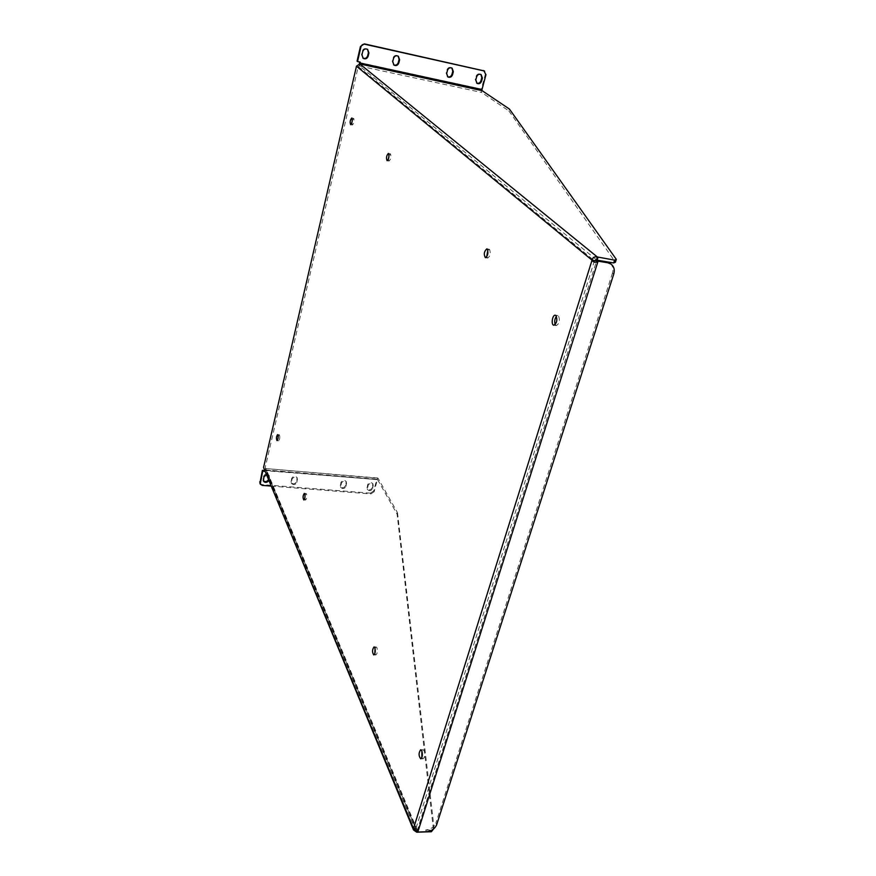 <?xml version="1.0" encoding="UTF-8"?>
<svg xmlns="http://www.w3.org/2000/svg" width="876" height="876" viewBox="0 0 876 876"><rect width="100%" height="100%" fill="white"/><g stroke="black" fill="none" stroke-linecap="round" stroke-linejoin="round"><path stroke-width="0.66" stroke-dasharray="4.38 3.29" d="M594.432 260.818L415.859 828.663L413.527 828.926L415.837 828.4L265.198 467.642L358.251 66.576L594.432 260.818L591.793 260.38M265.198 467.642L265.669 470.335L265.844 468.452M263.72 468.835L265.494 469.941M358.251 66.576L359.368 65.831L359.806 63.948M304.837 497.962L305.571 500.076C306.753 498.882 307.082 496.845 306.545 493.954L306.118 493.538L305.045 495.509M486.717 256.832L487.702 258.07C490.199 256.197 490.823 253.339 489.596 249.474L487.812 250.109M388.353 159.235L389.043 161.053C390.795 159.377 391.287 157.012 390.532 153.946L389.043 155.271M374.851 653.529L375.859 654.963C377.392 653.671 377.753 651.251 376.932 647.703L376.165 646.97L375.048 648.339M279.597 435.098L279.269 434.77C278.01 436.675 277.812 438.668 278.678 440.77C279.729 439.621 280.046 437.737 279.597 435.098M421.871 757.576L423.042 758.802C424.783 757.433 425.145 754.751 424.115 750.765L423.042 749.747L421.882 750.973M351.867 122.728L352.404 125.016C353.904 123.428 354.353 121.238 353.74 118.479L352.294 120.308M555.209 324.536L556.37 325.565C559.425 323.572 560.147 320.364 558.527 315.94L556.446 316.247M415.947 828.63L415.158 828.762L417.184 829.452L417.994 831.444M359.368 65.831L360.047 64.145L359.62 66.028L359.324 63.893M433.39 829.364L397.091 514.168L377.567 479.599L265.329 470.675L266.008 468.857L417.786 831.302M415.772 828.652L416.845 829.714L416.538 830.667M426.448 831.762L425.692 829.977C430.696 829.419 434.102 827.064 435.909 822.914L436.686 824.688M425.692 829.977L431.912 830.141M613.758 274.068L612.488 273.027C613.572 269.228 612.915 266.107 610.506 263.665M612.488 273.027L435.909 822.914M485.961 74.701L485.337 74.296L481.362 89.111L481.57 92.429L508.912 110.945L509.438 109.062M508.912 110.945L615.423 262.187M417.118 830.941L596.545 260.971M397.091 514.168L397.507 512.69L378.071 478.274L376.844 479.249L373.713 490.91L374.151 491.699L377.282 480.026M433.478 829.068L434.014 827.404L397.507 512.69M432.021 829.791L434.014 827.404M415.837 828.4L413.494 828.477M357.058 61.134L359.675 61.999M485.337 74.296L484.22 70.912M447.526 76.672L446.081 73.102L446.891 69.927C447.844 67.616 449.377 66.883 451.479 67.726L451.863 67.999M393.62 64.813L392.218 61.232L392.995 57.991C393.97 55.593 395.558 54.87 397.781 55.812L398.153 56.108M362.828 58.013L361.449 54.454L362.215 51.169C363.201 48.717 364.832 47.994 367.11 49.012L367.493 49.319M476.654 83.078L475.197 79.519L476.029 76.376C476.971 74.121 478.46 73.387 480.519 74.175L480.902 74.449M265.329 470.675L265.735 468.55L378.071 478.274M374.151 491.699L370.855 493.944L270.87 486.07M346.02 486.311L346.436 482.15C344.443 480.497 342.724 480.913 341.279 483.377L340.863 487.527C342.855 489.18 344.575 488.775 346.02 486.311L346.031 481.362C344.027 479.709 342.308 480.125 340.873 482.588L340.457 486.727C342.461 488.392 344.18 487.987 345.615 485.512M296.898 482.347L297.314 478.23C295.245 476.413 293.46 476.796 291.949 479.358L291.533 483.464C293.58 485.282 295.376 484.91 296.898 482.347L296.953 477.431C294.884 475.624 293.099 475.996 291.599 478.57L291.171 482.665C293.241 484.483 295.026 484.11 296.537 481.548M268.658 480.76L269.337 476.007L266.205 474.836M372.672 488.458L373.088 484.275C371.117 482.72 369.431 483.147 368.03 485.556L367.613 489.717C369.573 491.294 371.26 490.878 372.672 488.458L372.65 483.497C370.679 481.931 369.004 482.358 367.602 484.778L367.186 488.928C369.146 490.505 370.833 490.089 372.234 487.669M370.855 493.944L370.428 493.155L373.713 490.91M268.33 479.949L269.009 475.197C266.906 473.292 265.078 473.653 263.534 476.27L263.238 480.563M370.428 493.155L261.979 484.581L259.909 483.311M377.687 479.698L265.669 470.335L416.22 831.685M596.447 259.833L359.609 66.028L481.57 92.429M359.532 62.612L481.362 89.111M265.001 469.875L376.844 479.249M446.081 73.102L446.661 73.496M447.483 70.321L446.891 69.927M475.197 79.519L475.799 79.913M476.643 76.77L476.029 76.376M261.979 484.581L262.296 485.392M340.873 482.588L341.279 483.377M346.666 483.815L346.261 483.026M340.644 485.873L340.238 485.085M291.599 478.57L291.949 479.358M297.511 479.818L297.15 479.019M291.336 481.899L290.985 481.099M263.534 476.27L263.862 477.07M269.523 477.54L269.184 476.73M268.921 480.092L268.593 479.281M263.271 479.632L262.942 478.833M367.602 484.778L368.03 485.556M373.329 485.994L372.891 485.205M367.373 488.031L366.945 487.242M303.764 499.933L305.571 500.076M304.322 493.407L306.118 493.538M485.392 257.697L487.702 258.07M486.837 248.861L489.147 249.233M387.093 160.691L389.043 161.053M388.353 153.453L390.302 153.826M373.745 654.909L375.859 654.963M374.052 646.904L376.165 646.97M277.002 440.617L278.678 440.77M277.593 434.616L279.269 434.77M420.71 758.824L423.042 758.802M420.721 749.747L423.042 749.747M350.608 124.655L352.404 125.016M351.769 118.019L353.565 118.38M553.807 325.193L556.37 325.565M555.296 315.218L557.848 315.59M417.184 829.452L417.513 830.284M265.253 468.091L415.782 828.751M377.567 479.599L265.57 470.237M377.709 477.978L265.735 468.55M452.071 68.12L451.479 67.726M481.132 74.569L480.519 74.175M346.436 482.15L346.031 481.362M340.863 487.527L340.457 486.727M297.314 478.23L296.953 477.431M291.533 483.464L291.171 482.665M269.337 476.007L269.009 475.197M373.088 484.275L372.65 483.497M367.613 489.717L367.186 488.928"/><path stroke-width="1.31" d="M431.912 830.141L431.397 831.74L416.724 832.2L413.527 829.955L413.494 828.477L418.093 832.014L426.448 831.762C431.463 831.204 434.868 828.838 436.686 824.688L613.758 274.068C614.941 269.786 614.01 266.446 610.988 264.059L607.824 262.778L598.385 261.212L597.804 262.001C595.132 262.767 593.216 262.154 592.056 260.161L413.494 828.477L263.556 467.499L356.466 66.193L592.056 260.161C592.789 257.445 594.541 256.383 597.344 256.986L614.613 260.117L616.321 259.373L509.438 109.062L482.052 90.633L359.806 63.948L356.466 66.193M304.749 493.823L304.322 493.407C302.888 495.488 302.702 497.667 303.764 499.933C304.957 498.74 305.275 496.703 304.749 493.823M487.286 249.102L486.837 248.861C484.067 251.434 483.585 254.379 485.392 257.697C487.877 255.825 488.501 252.956 487.286 249.102M388.583 153.585L388.353 153.453C386.447 155.589 386.031 157.998 387.093 160.691C388.845 159.016 389.338 156.64 388.583 153.585M374.808 647.638L374.052 646.904C372.158 649.521 372.059 652.182 373.745 654.909C375.267 653.606 375.618 651.186 374.808 647.638M277.922 434.934L277.593 434.616C276.334 436.511 276.137 438.515 277.002 440.617C278.053 439.467 278.36 437.573 277.922 434.934M421.794 750.776L420.721 749.747C418.542 752.78 418.542 755.802 420.71 758.824C422.451 757.455 422.812 754.773 421.794 750.776M351.933 118.118L351.769 118.019C350.137 119.99 349.754 122.202 350.608 124.655C352.108 123.067 352.546 120.888 351.933 118.118M555.975 315.568L555.296 315.218C552.395 314.561 550.84 325.018 553.807 325.193C556.862 323.211 557.585 320.003 555.975 315.568M263.556 467.499L413.395 829.649M305.045 495.509L304.837 497.962M487.812 250.109L486.717 256.832M389.043 155.271L388.353 159.235M375.048 648.339L374.851 653.529M421.882 750.973L421.871 757.576M352.294 120.308L351.867 122.728M556.446 316.247C554.705 318.82 554.289 321.58 555.209 324.536M360.025 63.006L481.986 89.527L485.961 74.701L483.924 70.901L364.832 44.249C362.894 44.041 361.602 44.906 360.945 46.855L357.539 61.539L360.233 62.119L360.047 64.156L597.344 256.986L596.447 259.833L594.596 260.698L592.056 260.161L596.545 260.971L597.804 262.001L417.994 831.444M431.397 831.74L433.478 829.068M416.22 831.685L416.538 830.667M417.786 831.302L418.093 832.014M598.385 261.212L597.136 260.183L606.553 261.76L607.824 262.778M610.506 263.665L606.553 261.76M481.986 89.527L482.052 90.633M614.613 260.117L613.704 262.942L615.423 262.187L616.321 259.373M613.704 262.942L597.136 260.183L598.023 257.336M416.724 832.2L417.118 830.941M596.447 259.833L597.136 260.183L596.545 260.971M452.531 74.788C451.523 77.11 449.99 77.833 447.91 76.968L446.661 73.496L447.483 70.321C448.468 68.01 450.001 67.277 452.071 68.12L453.352 71.624L452.531 74.788L451.95 74.394C451.063 76.606 449.585 77.362 447.526 76.672M398.832 62.962C397.792 65.382 396.182 66.094 394.003 65.109L392.744 61.627L393.521 58.374C394.539 55.976 396.138 55.254 398.306 56.195L399.62 59.721L398.832 62.962L398.295 62.579C397.365 64.912 395.81 65.656 393.62 64.813M368.15 56.217C367.099 58.692 365.456 59.393 363.212 58.342L361.941 54.849L362.708 51.564C363.748 49.1 365.38 48.377 367.613 49.395L368.927 52.932L368.15 56.217L367.657 55.823C366.694 58.243 365.084 58.966 362.828 58.013M481.57 81.183C480.574 83.461 479.062 84.184 477.037 83.362L475.799 79.913L476.643 76.77C477.617 74.515 479.117 73.781 481.132 74.569L482.402 78.052L481.57 81.183L480.946 80.778C480.081 82.924 478.657 83.691 476.654 83.078M484.22 70.912L364.328 43.877L360.452 46.472L357.058 61.134L357.539 61.539M359.675 61.999L359.324 63.893M451.863 67.999L452.772 71.219L451.95 74.394M398.153 56.108L399.084 59.338L398.295 62.579M367.493 49.319L368.424 52.549L367.657 55.823M480.902 74.449L481.789 77.646L480.946 80.778M270.87 486.07L262.296 485.392L260.227 484.11L262.712 471.168L264.76 471.343M266.205 474.836L263.862 477.07L263.446 481.143C265.11 482.928 266.851 482.796 268.658 480.76M263.238 480.563C264.946 482.128 266.643 481.92 268.33 479.949M259.909 483.311L262.384 470.379L264.432 470.543M262.384 470.379L262.712 471.168M483.3 70.507L483.924 70.901M452.772 71.219L453.352 71.624M481.789 77.646L482.402 78.052M259.734 481.811L260.062 482.61M610.988 264.059L609.718 263.03M484.056 70.803L484.669 71.197"/></g></svg>
